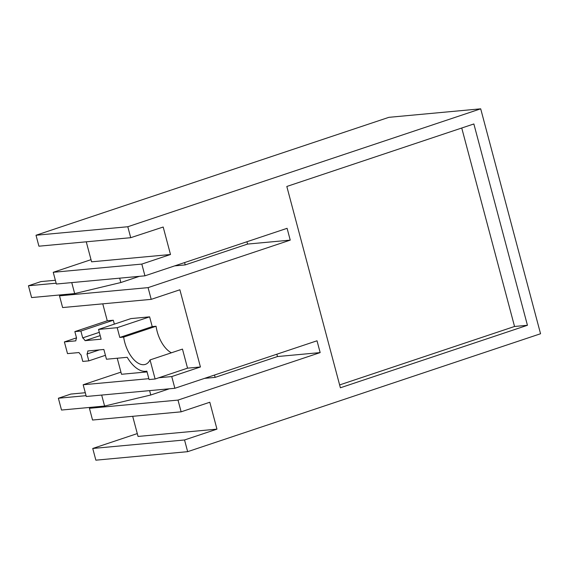 <?xml version="1.0" encoding="UTF-8"?>
<svg xmlns="http://www.w3.org/2000/svg" width="569" height="569" viewBox="0 0 569 569"><rect width="100%" height="100%" fill="white"/><g stroke="black" fill="none" stroke-linecap="round" stroke-linejoin="round"><path stroke-width="0.85" d="M184.541 439.972L92.747 448.472L95.862 460.179L187.656 451.672L184.541 439.972L216.96 429.14L138.047 436.444L132.691 416.309M92.747 448.472L137.293 433.585M127.805 226.739L36.011 235.246L388.904 117.328L480.698 108.821L127.805 226.739L130.721 237.693L163.189 227.024L170.501 254.507L141.816 264.087L144.939 275.823L287.096 228.318L290.233 240.125L148.082 287.63L151.205 299.358L179.882 289.777L200.423 366.977L171.746 376.557L174.861 388.286L317.018 340.788L320.162 352.595L178.005 400.092L181.127 411.828L209.805 402.24L216.96 429.14M480.698 108.821L540.55 333.754L187.656 451.672M286.819 186.468L473.863 123.964L527.435 325.283L340.383 387.781L286.819 186.468M64.389 341.912L67.505 353.612L78.984 352.552A10.747 5.555 -108.5 0 0 81.075 354.992L82.782 361.422L88.814 360.867L87 354.032A9.965 5.149 -108.5 0 0 87.818 350.959L103.871 349.473L106.467 359.231L127.214 357.311A31.459 16.252 -108.5 0 0 146.845 371.116L149.085 379.559L155.117 379.004L150.045 359.928A24.567 12.689 -108.5 0 1 145.387 364.373A24.567 12.689 -108.5 0 1 131.574 356.905A24.567 12.689 -108.5 0 1 124.718 342.268A24.567 12.689 -108.5 0 1 123.658 337.09L119.796 337.445L117.2 327.687L98.537 329.415L101.133 339.174L85.073 340.66A9.965 5.149 -108.5 0 0 82.697 337.879L80.883 331.051L74.852 331.606L76.559 338.036A10.747 5.555 -108.5 0 0 75.833 340.852L64.389 341.912L76.516 337.858M36.011 235.246L38.92 246.192L130.721 237.693M98.537 329.415L130.955 318.583L149.619 316.855L152.215 326.613L156.077 326.25A24.567 12.689 -108.5 0 0 157.136 331.435A24.567 12.689 -108.5 0 0 163.993 346.073A24.567 12.689 -108.5 0 0 171.411 352.787M150.045 359.928L182.464 349.096L187.542 368.164L200.423 366.977M102.769 303.846L107.271 320.774L113.302 320.219L80.883 331.051M114.348 324.131L113.302 320.219M187.542 368.164L158.858 377.752L171.746 376.557M174.861 388.286L86.289 396.493L83.166 384.758L148.85 378.677M214.513 375.042L215.132 377.382L277.48 356.55L320.162 352.595M277.48 356.55L276.861 354.203M181.127 411.828L92.548 420.029L89.433 408.3L92.918 407.134M89.433 408.3L178.005 400.092M461.744 128.018L514.547 326.478L339.629 384.929M527.435 325.283L514.547 326.478M83.166 384.758L120.941 372.14M117.242 358.235L121.51 374.281L147.051 371.92M156.077 326.25L123.658 337.09M158.858 377.752L155.117 379.004M105.421 355.312L88.814 360.867M99.404 349.885L87 354.032M170.501 254.507L91.588 261.818L86.26 241.811M91.012 259.67L53.244 272.295L141.816 264.087M53.244 272.295L56.359 284.023L144.939 275.823M184.584 262.572L185.209 264.912L247.558 244.08L290.233 240.125M247.558 244.08L246.932 241.74M151.205 299.358L62.626 307.559L59.503 295.83L62.995 294.664M59.503 295.83L148.082 287.63M152.215 326.613L119.796 337.445M149.619 316.855L117.2 327.687M100.18 335.61L85.073 340.66M99.312 332.332L82.697 337.879M74.852 331.606L107.271 320.774M85.286 392.731L70.848 394.068L58.372 398.236L86.068 395.668M169.313 388.805L150.771 395L149.611 390.626M150.771 395L104.596 406.053L101.673 395.064M104.596 406.053L61.516 410.043L58.372 398.236M215.132 377.382L204.577 378.357M55.364 280.261L40.918 281.598L28.45 285.766L56.146 283.198M139.391 276.335L120.848 282.53L119.682 278.163M120.848 282.53L74.674 293.583L71.751 282.601M74.674 293.583L31.594 297.573L28.45 285.766M185.209 264.912L174.655 265.894"/></g></svg>
